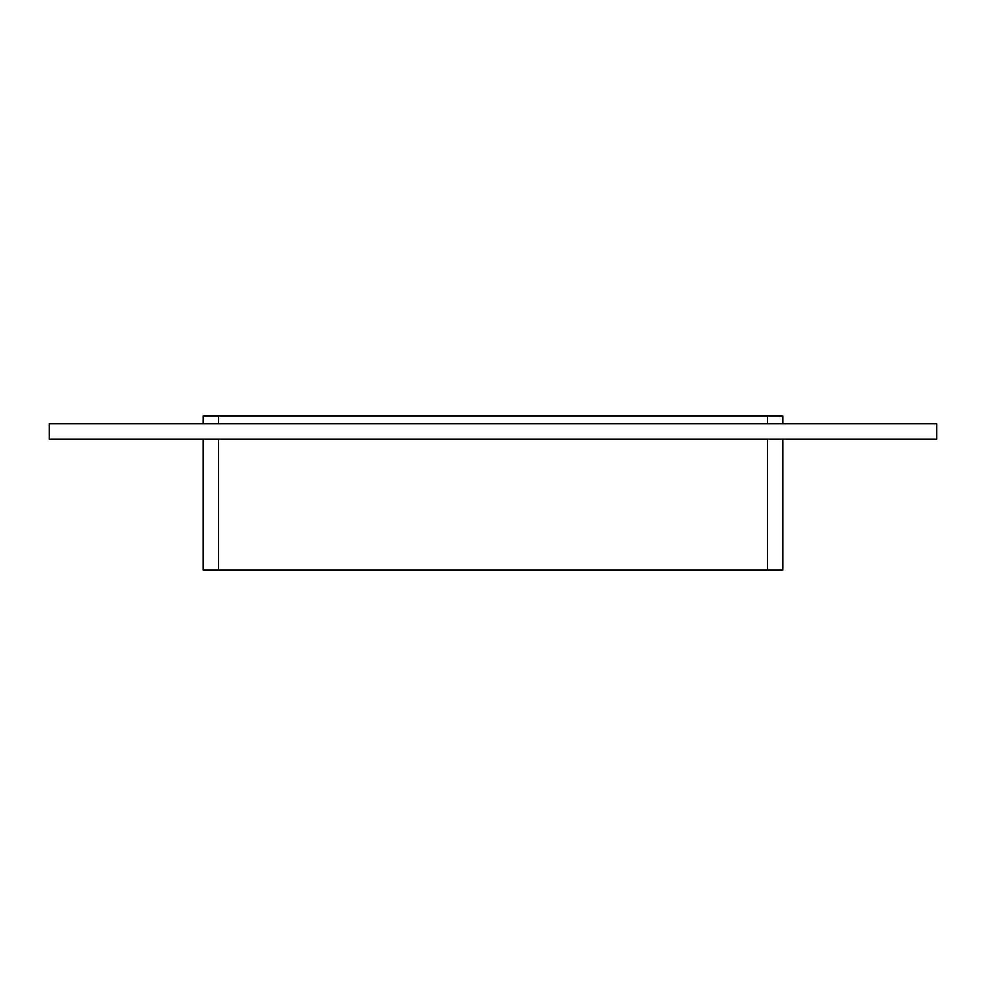 <?xml version="1.0" encoding="UTF-8"?>
<svg xmlns="http://www.w3.org/2000/svg" width="986" height="986" viewBox="0 0 986 986"><rect width="100%" height="100%" fill="white"/><g stroke="black" fill="none" stroke-linecap="round" stroke-linejoin="round"><path stroke-width="1.48" d="M218.572 423.758L218.572 416.055L203.19 416.055L203.19 423.758M218.572 416.055L767.428 416.055L767.428 423.758M782.81 423.758L782.81 416.055L767.428 416.055M203.19 439.14L203.19 569.945L218.572 569.945L218.572 439.14M767.428 439.14L767.428 569.945L782.81 569.945L782.81 439.14M767.428 569.945L218.572 569.945M936.7 439.14L49.3 439.14L49.3 423.758L936.7 423.758L936.7 439.14"/></g></svg>

